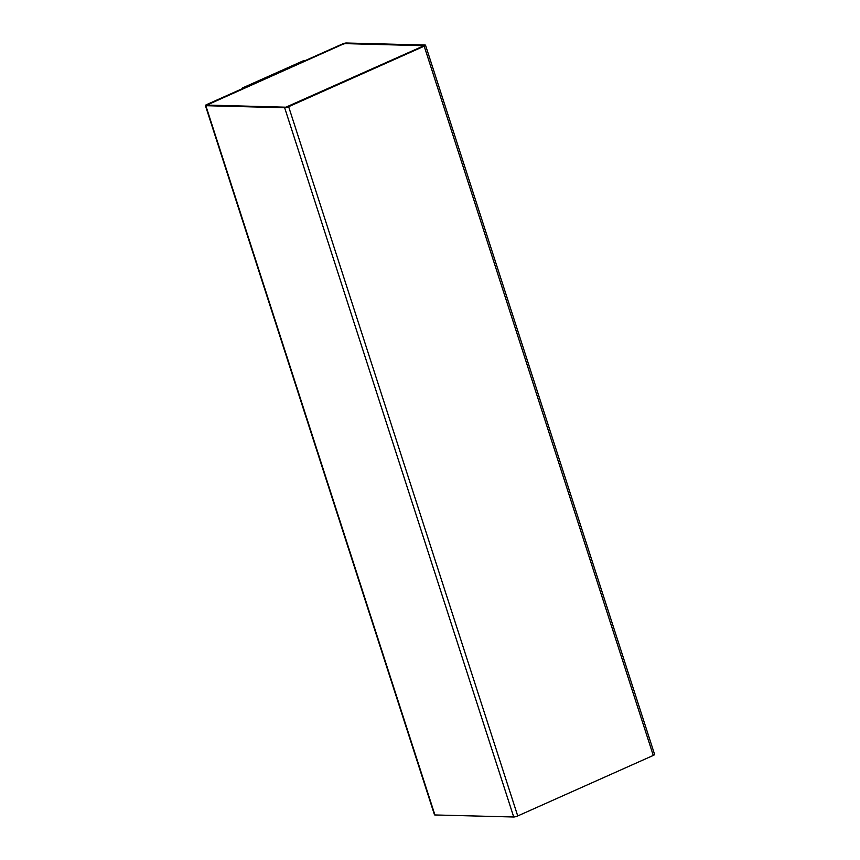 <?xml version="1.0" encoding="UTF-8"?>
<svg xmlns="http://www.w3.org/2000/svg" width="860" height="860" viewBox="0 0 860 860"><rect width="100%" height="100%" fill="white"/><g stroke="black" fill="none" stroke-linecap="round" stroke-linejoin="round"><path stroke-width="1.29" d="M342.269 44.053L206.722 104.565A3.042 0.591 -17.9 0 0 205.389 105.544A3.042 0.591 -17.9 0 0 205.841 105.694L284.649 107.747A3.042 0.591 -17.9 0 0 288.648 106.694L424.195 46.182A3.042 0.591 -17.9 0 0 425.528 45.204A3.042 0.591 -17.9 0 0 425.077 45.042L346.268 43A3.042 0.591 -17.9 0 0 342.269 44.053M205.389 105.544L434.472 814.796A3.042 0.591 -17.9 0 0 434.923 814.957L513.732 817A3.042 0.591 -17.9 0 0 517.731 815.946L653.278 755.435A3.042 0.591 -17.9 0 0 654.611 754.457L425.528 45.204M242.617 88.537L242.434 87.967L243.821 87.999M242.434 87.967L303.483 60.705L304.881 60.748M285.864 107.199L424.077 45.666L345.053 43.548L343.054 44.075L206.841 105.07L285.864 107.199M424.077 45.709L345.075 43.613L343.075 44.139L206.862 105.103M434.923 814.957L205.841 105.694M513.732 817L284.649 107.747M517.731 815.946L288.648 106.694M653.278 755.435L424.195 46.182"/></g></svg>

